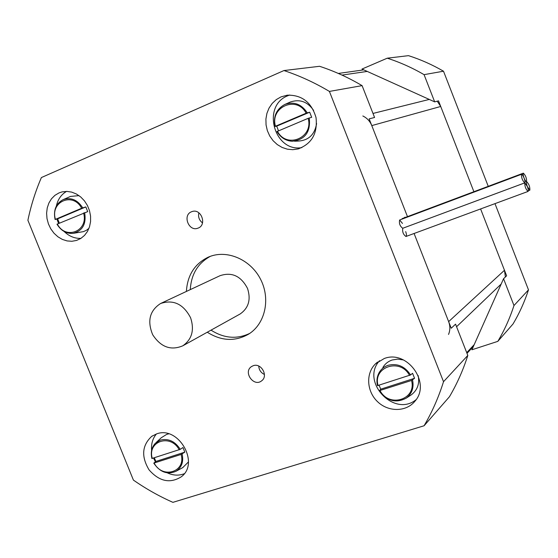 <?xml version="1.0" encoding="UTF-8"?>
<svg xmlns="http://www.w3.org/2000/svg" width="558" height="558" viewBox="0 0 558 558"><rect width="100%" height="100%" fill="white"/><g stroke="black" fill="none" stroke-linecap="round" stroke-linejoin="round"><path stroke-width="0.84" d="M434.668 101.863L424.073 74.653C412.243 67.769 399.96 62.28 387.238 58.192L361.989 69.052L434.668 101.863L438.532 100.865L473.895 191.708L440.715 106.473L437.228 101.2M362.84 115.973C366.99 117.968 369.968 121.177 371.781 125.599L407.473 216.637L369.152 118.882L374.571 117.473L362.093 85.632L329.408 91.421L443.519 381.7C438.581 397.394 432.101 412.076 424.08 425.761L172.91 502.346C159.114 496.243 145.952 488.822 133.411 480.096L27.9 220.27C30.983 205.49 35.475 191.248 41.39 177.556L283.952 70.552C299.597 75.742 314.754 82.696 329.408 91.421M424.08 425.761L449.462 396.71C457.023 383.869 463.14 370.114 467.813 355.439L455.558 324.149L451.234 328.244L414.085 233.488L448.639 321.624C450.285 326.032 450.25 330.301 448.527 334.43M505.388 276.984L504.474 270.267L480.605 208.95L506.629 275.805L503.546 278.728L471.915 349.775L497.82 341.363L513.046 323.947C519.386 313.289 524.534 301.927 528.489 289.86L494.981 203.642M362.944 69.98L363.502 69.743M503.546 278.728L513.981 305.533C509.852 318.234 504.467 330.176 497.82 341.363M387.238 58.192L408.491 55.654C420.593 59.518 432.269 64.7 443.505 71.208L488.243 186.323M513.981 305.533L528.489 289.86M424.073 74.653L443.505 71.208M249.782 333.377C236.906 339.466 223.988 338.385 211.029 330.141M190.292 289.616C191.192 274.285 197.888 263.188 210.366 256.324M186.4 291.429C187.418 275.171 194.721 263.732 208.315 257.133L209.515 256.638C227.49 249.51 250.772 259.714 260.649 279.425C270.721 299.046 265.169 323.8 248.777 334.04C235.288 341.74 221.456 341.133 207.276 332.226M404.334 217.815L404.745 217.243L405.436 217.404M401.788 219.196L402.206 218.61L401.788 219.196M524.68 182.898L402.736 228.278C399.953 226.185 398.921 223.423 399.64 220.005L402.478 223.423M405.687 231.612C406.615 234.255 406.705 235.881 405.952 236.487C403.274 234.569 402.213 231.828 402.778 228.264C402.213 231.828 403.274 234.569 405.952 236.487L528.042 191.443C528.565 190.906 528.328 189.267 527.345 186.525L524.792 182.864C524.68 186.337 525.769 189.197 528.042 191.443M362.093 85.632C348.401 77.548 334.221 71.096 319.567 66.29L283.952 70.552M289.762 94.999L287.837 95.732C261.367 105.748 274.124 152.529 301.843 147.619M280.96 96.904L287.217 95.188C301.878 94.818 311.483 102.281 316.023 117.571C317.739 133.362 311.783 143.818 298.16 148.923L292.79 149.684L287.356 149.181L282.104 147.452L277.277 144.578L273.085 140.693L269.73 135.971L267.345 130.628L266.054 124.908L265.908 119.063L266.919 113.365L269.047 108.071L272.192 103.425L276.224 99.645L280.96 96.904M379.538 360.698C360.273 381.505 394.122 417.837 416.087 399.674M384.281 358.508C407.207 349.468 431.432 383.2 414.887 401.272C406.175 412.09 388.256 412.153 377.508 401.648C366.592 391.318 365.63 373.218 375.604 363.732L384.281 358.508M66.569 191.394C61.22 194.505 57.816 199.394 56.358 206.076M56.923 219.043L58.569 223.486M64.156 231.5C69.129 236.306 74.723 238.601 80.938 238.378M59.002 192.915L62.126 191.882L66.862 191.401L71.696 192.112L76.39 193.996L80.708 196.96L84.453 200.859L87.432 205.504L89.503 210.68L90.563 216.127L90.57 221.582L89.517 226.771L87.467 231.465L84.509 235.42L80.805 238.461L76.523 240.442L71.87 241.279L67.065 240.923L62.343 239.41L57.927 236.801L54.014 233.237L50.799 228.871L48.427 223.918L47.005 218.603L46.6 213.184L47.242 207.904L48.902 203.021L51.496 198.767L54.914 195.342L59.002 192.915M156.4 433.978C152.655 438.476 151.058 443.966 151.616 450.445M153.548 458.104L155.403 461.829M167.295 472.863C173.154 475.542 178.804 475.835 184.245 473.735M156.498 433.95C178.267 425.301 200.134 463.028 181.308 476.79C170.057 483.786 159.316 481.484 149.07 469.878C141.104 456.556 141.983 445.389 151.706 436.363L156.498 433.95M198.85 212.793C197.978 216.909 199.199 220.284 202.512 222.921M191.561 211.747L191.994 211.587C201.257 208.064 207.36 225.195 197.916 228.173C188.778 231.975 182.236 215.074 191.561 211.747M258.738 366.048C259.024 369.961 260.921 372.772 264.436 374.474M253.144 365.741C261.172 362.491 268.712 376.036 261.569 380.877C253.771 387.287 242.96 372.13 251.4 366.634L253.144 365.741M467.813 355.439L443.519 381.7M524.046 178.002C523.027 175.533 522.183 174.291 521.514 174.284C521.312 177.639 522.386 180.506 524.743 182.885L524.792 182.864C525.238 182.243 524.994 180.618 524.046 178.002C525.057 180.457 525.894 181.685 526.55 181.699L526.599 181.671C526.152 182.285 526.403 183.903 527.345 186.525L529.835 190.194C530.03 186.867 528.97 184.014 526.647 181.65L526.599 181.671C526.689 178.225 525.608 175.386 523.348 173.154C522.839 173.671 523.069 175.289 524.046 178.002M402.806 228.243L402.736 228.278C399.953 226.185 398.921 223.423 399.64 220.005L521.514 174.284M414.552 378.303L411.525 380.465L379.468 390.649L380.744 389.17L414.552 378.303L412.578 373.302L410.583 374.948C404.892 366.292 397.373 363.084 388.047 365.316C384.26 366.606 381.337 368.957 379.287 372.353C376.999 376.399 376.413 380.821 377.529 385.627L410.583 374.948M380.744 389.17L379.084 385.278M382.865 367.471C385.041 363.865 388.131 361.375 392.148 360.001L397.749 359.101L403.525 359.973M418.151 375.52C419.749 383.625 417.51 390.035 411.42 394.75L410.507 395.35M309.669 112.207L276.712 126.15L274.954 126.464L306.147 113.211L309.669 112.207L311.685 117.306L308.169 118.331L277.005 131.521C280.59 137.526 285.647 140.776 292.176 141.265C305.08 139.779 310.778 132.002 309.258 117.933M278.505 130.83L276.712 126.15M285.04 104.36L290.327 102.03C299.737 98.85 307.5 101.647 313.617 110.421M316.609 123.576C314.684 134.729 308.448 140.567 297.916 141.083L294.498 141.195M85.813 206.927L57.648 218.848L55.089 219.517L81.642 208.246L85.813 206.927L87.711 211.628L57.083 224.17C61.066 230.698 66.381 233.76 73.028 233.356C82.612 230.914 86.483 223.981 84.635 212.563M59.343 223.158L57.648 218.848M82.73 207.848C77.513 199.82 71.005 197.079 63.194 199.618L70.503 196.43L78.999 195.628M88.973 228.32L86.378 230.314L83.435 231.64L73.823 233.237M184.817 452.147L181.085 454.442L153.771 463.14L155.884 461.445L184.817 452.147L182.954 447.53L180.262 449.336C175.059 441.308 168.46 438.225 160.453 440.088L155.319 443.296C151.657 447.349 150.548 452.405 151.985 458.467L180.262 449.336M155.884 461.445L154.329 457.846M156.191 442.473L161.206 437.786L166.668 434.375L168.711 433.866M188.409 461.968L182.703 467.646M190.613 317.816C183.408 304.04 173.392 299.276 160.571 303.517C149.684 310.611 147.054 321.01 152.69 334.73C160.802 347.132 170.846 350.829 182.822 345.8C191.966 339.362 194.568 330.036 190.613 317.816M160.885 303.371L220.005 275.708C231.849 271.753 241.028 276.008 247.536 288.472C251.079 299.541 248.617 308.044 240.142 313.98L239.549 314.307M429.276 99.429L372.988 113.441M371.781 125.599L440.715 106.473M341.998 75.093L367.234 71.424M504.474 270.267L448.639 321.624M456.57 326.737L501.189 284.022M474.195 344.663L466.718 352.649M378.073 385.606C372.584 366.836 400.358 357.601 409.544 375.443M411.525 380.465C416.882 399.514 388.961 408.212 380.04 390.572M379.545 390.677C386.959 401.028 395.859 403.511 406.245 398.133C411.985 393.683 414.092 387.629 412.564 379.977M275.45 126.206C269.786 106.927 296.87 95.181 306.147 113.211M308.169 118.331C313.715 137.91 286.47 149.105 277.459 131.269M307.242 112.814C301.522 104.158 294.108 101.347 284.992 104.381L284.678 104.52C276.433 109.117 273.204 116.413 274.989 126.422M55.43 219.343C49.941 201.633 73.07 191.603 81.642 208.246M83.547 212.961C88.945 230.928 65.684 240.491 57.321 224.016M63.194 199.618L63.04 199.687C55.953 203.642 53.338 210.233 55.179 219.454M152.299 458.502C146.97 441.218 170.72 433.329 179.216 449.811M181.085 454.442C186.323 471.956 162.441 479.399 154.161 463.091M153.778 463.161C159.937 472.159 167.295 474.886 175.854 471.343C181.685 467.59 183.777 461.801 182.131 453.968M363.781 69.869L338.315 73.447M466.997 353.347L473.372 346.518M299.018 148.679L298.16 148.923M377.599 362.023L375.604 363.732M152.48 435.847L151.706 436.363M251.749 366.404L251.4 366.634M524.743 182.885L402.736 228.278M529.835 190.194L528.328 190.752M523.348 173.154L402.206 218.61M379.287 372.353C376.985 376.392 376.392 380.828 377.501 385.655M379.482 390.663C386.924 401.062 395.845 403.553 406.245 398.133L411.42 394.75M284.678 104.52C276.419 109.096 273.176 116.406 274.948 126.443M276.963 131.542C280.576 137.547 285.647 140.79 292.176 141.265M63.04 199.687C55.919 203.586 53.268 210.192 55.082 219.496M56.986 224.204C61.045 230.754 66.388 233.809 73.028 233.356M155.319 443.296C151.63 447.328 150.493 452.405 151.909 458.53M175.854 471.343L182.982 467.499M240.142 313.98L182.822 345.8"/></g></svg>
